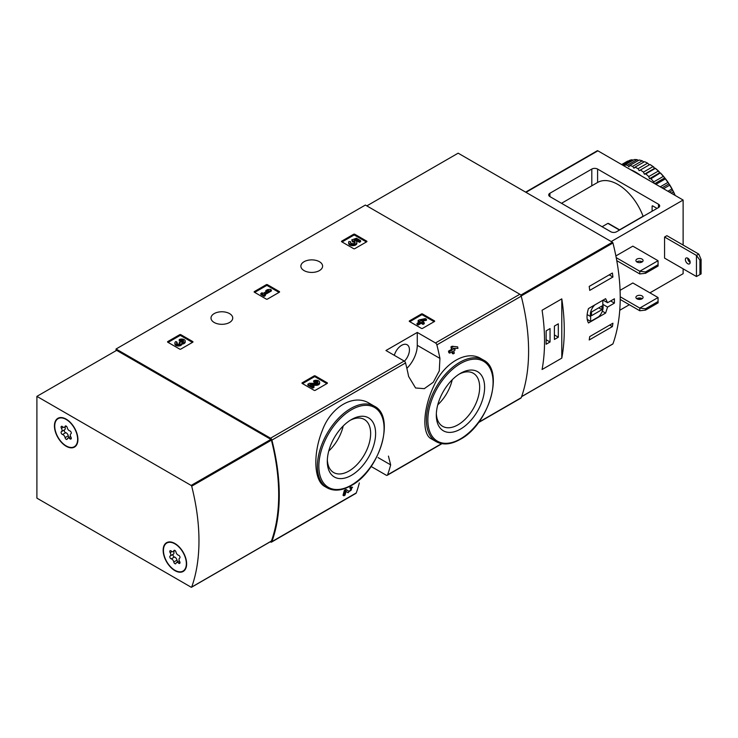 <?xml version="1.0" encoding="UTF-8"?>
<svg xmlns="http://www.w3.org/2000/svg" width="738" height="738" viewBox="0 0 738 738"><rect width="100%" height="100%" fill="white"/><g stroke="black" fill="none" stroke-linecap="round" stroke-linejoin="round"><path stroke-width="1.11" d="M371.113 466.471L386.205 475.189A2.048 1.181 -120 0 0 387.229 475.29A2.048 1.181 -120 0 0 387.579 474.848A190.653 110.073 -120 0 0 390.651 464.866L388.437 456.102M270.237 541.803L270.532 541.978A2.048 1.181 -120 0 0 271.556 542.079A2.048 1.181 -120 0 0 271.898 541.637A190.653 110.073 -120 0 0 271.898 440.116A2.048 1.181 -120 0 0 270.532 438.197L116.05 349L365.375 205.053L519.856 294.25A2.048 1.181 -120 0 1 521.231 296.169A190.653 110.073 -120 0 1 521.231 397.69A2.048 1.181 -120 0 1 520.88 398.123L478.409 422.653M369.434 403.363C353.871 393.474 331.002 406.629 322.321 430.485C312.811 453.778 313.871 480.973 324.858 486.517L327.155 487.846A47.149 27.223 -60 0 1 327.155 433.4A47.149 27.223 -60 0 1 374.314 406.177L369.434 403.363M346.048 491.453L347.229 492.228M343.89 495.798A190.653 110.073 60 0 0 345.209 490.835L344.342 490.336A190.653 110.073 60 0 1 343.013 495.29L343.89 495.798L345.043 495.124A190.653 110.073 -120 0 0 346.057 491.397L348.096 492.735L352.561 487.228L350.126 486.997A190.653 110.073 60 0 1 349.83 488.159L351.537 488.519M344.342 490.336L345.938 489.414L349.157 491.453C351.574 490.198 352.091 489.266 350.707 488.667A190.653 110.073 60 0 0 350.993 487.495L350.126 486.997M451.96 351.832A190.653 110.073 60 0 1 452.265 353.401L453.132 353.908L454.294 353.244A190.653 110.073 -120 0 0 453.805 350.762L455.051 350.052A190.653 110.073 -120 0 0 454.737 348.539L454.331 348.299M449.673 353.151A190.653 110.073 60 0 0 449.368 351.639L448.501 351.131A190.653 110.073 60 0 1 448.805 352.644L449.673 353.151L452.652 351.436A190.653 110.073 60 0 1 453.132 353.908M448.501 351.131L451.471 349.415A190.653 110.073 60 0 0 450.946 346.915L452.099 346.251L457.634 346.869L452.099 346.251M481.019 358.65C466.776 349.646 444.082 362.782 433.843 385.928C422.883 408.787 421.841 434.258 431.296 438.833L436.167 441.647A47.149 27.223 -60 0 1 436.167 387.201A47.149 27.223 -60 0 1 483.316 359.978L481.019 358.65M439.931 358.41A190.653 110.073 -120 0 0 436.868 344.877A2.048 1.181 -120 0 0 435.494 342.958L417.274 332.432L385.956 350.513L404.184 361.03A2.048 1.181 60 0 1 405.549 362.948A190.653 110.073 60 0 1 408.621 376.481L415.586 387.985L424.304 388.658L433.261 382.266L439.276 370.937L439.931 358.41L417.274 345.319L417.274 332.432M359.332 482.938A190.653 110.073 60 0 1 356.269 492.929A2.048 1.181 60 0 1 355.919 493.371L271.556 542.079M409.498 321.519A0.821 0.47 180 0 1 409.498 320.855L409.498 321.519L421.389 328.382A0.821 0.47 180 0 0 422.551 328.382L434.433 321.519A0.821 0.47 180 0 0 434.433 320.855L422.551 313.991L422.551 314.997A0.821 0.47 0 0 0 421.389 314.997L409.793 321.685M422.551 313.991A0.821 0.47 180 0 0 421.389 313.991L409.498 320.855M302.229 383.456A0.821 0.47 180 0 1 302.229 382.782L302.229 383.456L314.12 390.319A0.821 0.47 180 0 0 315.274 390.319L327.165 383.456A0.821 0.47 180 0 0 327.165 382.782L315.274 375.919L315.274 376.924A0.821 0.47 0 0 0 314.12 376.924L302.525 383.622M315.274 375.919A0.821 0.47 180 0 0 314.12 375.919L302.229 382.782M254.398 292.23A0.821 0.47 180 0 1 254.398 291.556L254.398 292.23L266.28 299.093A0.821 0.47 180 0 0 267.442 299.093L279.333 292.23A0.821 0.47 180 0 0 279.333 291.556L267.442 284.693L267.442 285.698A0.821 0.47 0 0 0 266.28 285.698L254.684 292.396M267.442 284.693A0.821 0.47 180 0 0 266.28 284.693L254.398 291.556M167.794 342.229A0.821 0.47 180 0 1 167.794 341.556L167.794 342.229L179.685 349.092A0.821 0.47 180 0 0 180.847 349.092L192.729 342.229A0.821 0.47 180 0 0 192.729 341.556L180.847 334.692L180.847 335.698A0.821 0.47 0 0 0 179.685 335.698L168.089 342.395M180.847 334.692A0.821 0.47 180 0 0 179.685 334.692L167.794 341.556M341.749 241.796A0.821 0.47 180 0 1 341.749 241.123L341.749 241.796L353.631 248.66A0.821 0.47 180 0 0 354.793 248.66L366.685 241.796A0.821 0.47 180 0 0 366.685 241.123L354.793 234.269L354.793 235.265A0.821 0.47 0 0 0 353.631 235.265L342.035 241.963M354.793 234.269A0.821 0.47 180 0 0 353.631 234.269L341.749 241.123M319.425 261.713A10.867 6.273 180 0 1 322.607 266.15A10.867 6.273 180 0 1 311.74 272.423A10.867 6.273 180 0 1 300.873 266.15A10.867 6.273 180 0 1 307.58 260.357A10.867 6.273 180 0 1 319.425 261.713M229.546 313.604A10.867 6.273 180 0 1 232.728 318.041A10.867 6.273 180 0 1 221.87 324.314A10.867 6.273 180 0 1 211.003 318.041A10.867 6.273 180 0 1 217.71 312.248A10.867 6.273 180 0 1 229.546 313.604M454.737 348.539L453.501 349.249A190.653 110.073 -120 0 0 453.298 348.271L457.938 348.382A190.653 110.073 -120 0 0 457.634 346.869M450.946 346.915L451.813 347.413A190.653 110.073 60 0 1 452.339 349.923L451.471 349.415M116.05 349L116.05 350.679M350.993 487.495L352.561 487.228M345.209 490.835L346.805 489.912M451.813 347.413L452.966 346.749M449.368 351.639L452.339 349.923M351.463 475.318A34.16 19.723 -60 0 1 327.303 461.37A34.16 19.723 -60 0 1 351.463 419.535A34.16 19.723 -60 0 1 375.614 433.483A34.16 19.723 -60 0 1 351.463 475.318M350.181 420.309A30.645 17.694 -60 0 1 364.304 419.452A30.645 17.694 -60 0 1 369 444.008A30.645 17.694 -60 0 1 348.982 471.019A30.645 17.694 -60 0 1 333.65 472.532A30.645 17.694 -60 0 1 327.34 459.875M343.207 425.983A30.645 17.694 -60 0 1 328.761 451.001M460.466 429.119A34.16 19.723 -60 0 1 436.315 415.171A34.16 19.723 -60 0 1 460.466 373.336A34.16 19.723 -60 0 1 484.617 387.284A34.16 19.723 -60 0 1 460.466 429.119M459.193 374.111A30.645 17.694 -60 0 1 473.307 373.253A30.645 17.694 -60 0 1 478.012 397.81A30.645 17.694 -60 0 1 457.984 424.82A30.645 17.694 -60 0 1 442.662 426.333A30.645 17.694 -60 0 1 436.352 413.686M452.219 379.784A30.645 17.694 -60 0 1 437.772 404.802M406.869 368.354A22.14 12.786 120 0 0 417.274 345.319M394.313 355.329A11.07 6.393 -60 0 1 407.155 344.775A11.07 6.393 -60 0 1 404.415 361.186M366.389 241.963L354.793 235.265M360.605 240.634L360.605 241.64L359.452 242.304L359.452 241.298L360.605 240.634L356.472 238.245L351.712 239.905L352.736 241.963A2.334 1.347 0 0 1 354.923 242.802M351.712 239.905L352.736 240.957A2.334 1.347 180 0 1 355.098 242.304A2.334 1.347 180 0 1 352.755 243.651A2.334 1.347 180 0 1 350.421 242.304A2.334 1.347 180 0 1 350.633 241.741L348.871 241.566A4.087 2.362 180 0 0 348.668 242.304A4.087 2.362 180 0 0 352.755 244.665A4.087 2.362 180 0 0 356.851 242.304A4.087 2.362 180 0 0 354.286 240.118L356.223 239.435L356.223 240.44L359.452 242.304M356.223 239.435L359.452 241.298M355.661 240.643L356.223 240.44M348.668 242.304L348.668 243.309A4.087 2.362 0 0 0 352.755 245.671A4.087 2.362 0 0 0 356.851 243.309L356.851 242.304M350.633 241.741L350.633 242.747A2.334 1.347 0 0 0 350.587 242.802M352.736 240.957L352.736 241.963M352.413 240.773L352.413 241.769M192.443 342.395L180.847 335.698M181.899 343.087A3.505 2.02 180 0 1 178.301 344.997A3.505 2.02 180 0 1 174.888 342.967L174.888 343.973A3.505 2.02 0 0 0 178.301 346.002A3.505 2.02 0 0 0 181.899 344.083A3.505 2.02 0 0 0 185.201 342.063L185.201 341.067A3.505 2.02 180 0 1 181.899 343.087L181.899 344.083M174.888 342.967A3.505 2.02 180 0 1 175.912 341.537L177.074 342.211L177.074 343.216A1.873 1.079 0 0 0 176.742 343.474M183.347 341.565A1.873 1.079 0 0 0 180.376 341.307L179.223 340.633L179.223 339.628L180.376 340.301A1.873 1.079 180 0 1 182.415 340.061A1.873 1.079 180 0 1 183.568 341.067A1.873 1.079 180 0 1 183.504 341.343A1.633 0.941 180 0 1 180.764 341.768L179.611 342.432A1.633 0.941 180 0 1 180.09 343.105A1.633 0.941 180 0 1 178.882 344.009A1.873 1.079 180 0 1 176.52 342.967A1.873 1.079 180 0 1 177.074 342.211M179.841 343.604A1.633 0.941 0 0 0 179.611 343.438L179.223 342.211M180.376 340.301L180.376 341.307M179.223 339.628A3.505 2.02 180 0 1 183.042 339.194A3.505 2.02 180 0 1 185.201 341.067M279.038 292.396L267.442 285.698M271.353 289.969L270.2 289.296L267.47 289.637L265.818 290.587L268.549 290.255L263.088 293.401L262.018 292.783L260.865 293.447L264.167 295.357L265.32 294.693L264.25 294.075L271.353 289.969L271.353 290.975L265.117 294.573M265.32 294.693L265.32 295.698L264.167 296.362L264.167 295.357M260.865 293.447L260.865 294.453L264.167 296.362M265.818 290.587L265.818 291.593L266.335 291.528M326.879 383.622L315.274 376.924M312.026 385.264L316.048 385.319A3.505 2.02 0 0 0 319.637 383.29L319.637 382.293A3.505 2.02 180 0 1 316.048 384.314L316.048 385.319M317.792 382.791A1.873 1.079 0 0 0 314.812 382.533L313.659 381.86L313.659 380.854L314.812 381.528A1.873 1.079 180 0 1 316.851 381.288A1.873 1.079 180 0 1 318.004 382.293A1.873 1.079 180 0 1 316.085 383.363L309.471 383.271L307.875 384.194L312.829 387.063L313.982 386.389L310.246 384.23L316.048 384.314M313.982 386.389L313.982 387.395L312.829 388.059L312.829 387.063M307.875 384.194L307.875 385.199L312.829 388.059M314.812 381.528L314.812 382.533M313.659 380.854A3.505 2.02 180 0 1 317.478 380.421A3.505 2.02 180 0 1 319.637 382.293M434.147 321.685L422.551 314.997M426.463 319.259L425.3 318.595L419.267 319.877L418.114 320.55L420.014 321.648L417.044 323.364L418.197 324.028L421.167 322.312L423.068 323.41L424.23 322.746L422.33 321.648L423.566 320.929L422.413 320.264L421.167 320.975L420.429 320.55L426.463 319.259L426.463 320.264L423.511 320.892M423.566 320.929L423.197 322.146M424.23 322.746L424.23 323.751L423.068 324.416L423.068 323.41M421.167 322.312L421.167 323.318L423.068 324.416M418.197 324.028L418.197 325.034L421.167 323.318M417.044 323.364L417.044 324.369L418.197 325.034M418.114 320.55L418.114 321.556L419.147 322.146M607.568 307.082L614.403 303.134A190.653 110.073 -120 0 0 614.403 298.779L607.568 302.728L605.603 298.687L588.481 308.576C586.544 314.702 586.544 319.499 588.481 322.967L605.603 313.087L607.568 307.082L602.817 304.342M612.577 344.065A0.821 0.47 -120 0 0 612.946 343.853A190.653 110.073 -120 0 0 612.946 242.986A0.821 0.47 -120 0 0 612.392 242.221L458.15 153.172L366.823 205.893M612.918 323.207A190.653 110.073 60 0 1 612.402 326.583L589.21 339.978A190.653 110.073 -120 0 0 589.727 336.593L612.918 323.207M589.21 286.418L612.402 273.023A190.653 110.073 60 0 1 612.918 277.008L589.727 290.394A190.653 110.073 -120 0 0 589.21 286.418M561.793 358.133A190.653 110.073 -120 0 0 561.793 298.872L561.793 358.133L542.079 369.507A190.653 110.073 60 0 0 542.079 310.255L561.793 298.872M614.403 303.134L610.63 300.956M607.568 302.728L603.084 300.145M605.603 313.087L602.309 311.187M587.227 319.416L590.64 321.39L598.629 316.777A9.022 5.212 120 0 0 602.817 305.135L602.817 300.301M594.828 304.914A9.022 5.212 120 0 0 590.64 316.556L590.64 321.39M587.144 314.536L590.64 316.556M591.507 315.698L601.95 309.674L601.95 305.984L591.507 312.017L591.507 315.698M598.758 307.829L601.95 309.674M609.736 325.043L612.402 326.583M609.219 274.868L612.918 277.008M546.138 344.231L550.05 341.98L550.05 328.585L546.138 330.845L546.138 344.231M554.404 339.462L558.315 337.201L558.315 323.816L554.404 326.076L554.404 339.462M554.404 334.941L558.315 337.201M546.138 339.72L550.05 341.98M645.529 271.953L639.781 271.252L658.047 260.708L658.093 266.04L645.529 273.291L645.529 271.953L658.093 264.702M616.765 260.643L639.781 273.936L645.529 273.291M639.781 273.936L639.781 271.252L616.212 257.645M658.047 260.708L632.826 246.151L615.87 255.938M645.529 308.779L639.781 308.078L658.047 297.534L658.093 302.866L645.529 310.117L645.529 308.779L658.093 301.519M620.206 299.453L639.781 310.763L645.529 310.117M639.781 310.763L639.781 308.078L620.215 296.777M658.047 297.534L632.826 282.977L620.068 290.338M616.59 231.75A4.096 2.371 180 0 1 610.787 231.75L549.911 196.603A4.096 2.371 180 0 1 548.703 194.933A4.096 2.371 180 0 1 549.911 193.255L591.802 169.067A4.096 2.371 180 0 1 597.595 169.067L658.48 204.223A4.096 2.371 180 0 1 659.68 205.893A4.096 2.371 180 0 1 658.48 207.572L616.59 231.75M683.12 245.062L683.12 200.035L597.891 150.829A1.227 0.71 -120 0 0 597.273 150.764L525.631 192.129M649.929 292.848L683.12 273.687L683.12 268.826M643.259 216.354L643.075 216.252A40.59 23.431 -120 0 0 597.595 182.461L597.595 169.067M656.866 208.503A0.821 0.47 -120 0 0 656.451 208.07L652.687 205.893A0.821 0.47 -120 0 0 652.106 206.225L652.106 211.252M683.12 200.035L611.221 241.547M640.805 298.115L638.619 299.379M629.348 304.729L619.745 310.274M698.785 254.103L696.46 255.44L696.46 276.529L664.569 258.115L664.569 237.027L666.894 235.69L698.785 254.103L701.1 259.518L699.938 260.182L696.46 255.44L664.569 237.027M602.097 226.732L607.891 223.383L609.034 224.048M619.542 229.832L643.075 216.252M642.032 259.075A3.589 2.076 180 0 1 643.084 260.542A3.589 2.076 180 0 1 640.861 262.46A3.589 2.076 180 0 1 636.959 262.008A3.589 2.076 180 0 1 635.907 260.542A3.589 2.076 180 0 1 638.121 258.632A3.589 2.076 180 0 1 642.032 259.075M642.226 261.879A3.589 2.076 0 0 0 636.756 261.879M642.032 295.901A3.589 2.076 180 0 1 643.084 297.368A3.589 2.076 180 0 1 640.861 299.277A3.589 2.076 180 0 1 636.959 298.835A3.589 2.076 180 0 1 635.907 297.368A3.589 2.076 180 0 1 638.121 295.458A3.589 2.076 180 0 1 642.032 295.901M642.226 298.706A3.589 2.076 0 0 0 636.756 298.706M696.46 276.529L699.938 274.582L699.938 260.182M687.761 258.199A3.386 1.956 60 0 1 689.975 261.178A3.386 1.956 60 0 1 689.458 263.89A3.386 1.956 60 0 1 687.761 263.724A3.386 1.956 60 0 1 685.556 260.745A3.386 1.956 60 0 1 686.072 258.032A3.386 1.956 60 0 1 687.761 258.199M687.696 258.162A3.386 1.956 -120 0 0 690.085 262.387A3.386 1.956 -120 0 0 690.15 262.424M699.938 274.582L701.1 273.909L701.1 259.518M641.294 261.427A5.037 2.906 -60 0 1 640.51 262.534M649.348 164.832L647.604 163.144A44.077 25.443 -120 0 0 644.514 161.677L634.948 167.203A44.077 25.443 -120 0 1 638.038 168.67L639.2 170.69L649.957 164.491A44.077 25.443 -120 0 1 653.029 166.594L643.462 172.12A44.077 25.443 -120 0 0 640.372 170.017M647.604 163.144L638.038 168.67M642.217 160.819L632.641 166.336A44.077 25.443 -120 0 0 629.643 165.533L639.209 160.017A44.077 25.443 -120 0 1 642.217 160.819L643.905 162.028M637.023 159.666L627.457 165.192A44.077 25.443 -120 0 0 624.643 165.081L634.21 159.556A44.077 25.443 -120 0 1 637.023 159.666L638.555 160.395M621.996 164.74L629.643 160.331A44.077 25.443 -120 0 1 632.189 159.74L622.761 165.183M621.654 164.546L626.728 161.613A44.077 25.443 -120 0 1 627.854 161.032L621.71 164.574M674.919 195.293A44.077 25.443 -120 0 0 673.379 191.908L671.211 193.153M675.178 195.45A43.256 24.972 -120 0 0 673.167 191.031L671.875 188.974L667.927 191.262M671.875 188.974A44.077 25.443 -120 0 0 669.68 185.173L663.536 188.725M672.392 189.518A43.256 24.972 -120 0 0 669.467 184.463L667.899 182.415L660.252 186.825M667.899 182.415A44.077 25.443 -120 0 0 665.353 178.891L655.925 184.334M668.545 183.033A43.256 24.972 -120 0 0 665.159 178.347L663.333 176.373L653.767 181.899A44.077 25.443 -120 0 0 650.953 178.762L660.372 172.867L659.606 172.84L658.324 171.05L648.757 176.566A44.077 25.443 -120 0 0 645.759 173.91L655.326 168.384L654.551 168.365L653.029 166.594M663.333 176.373A44.077 25.443 -120 0 0 660.519 173.236M658.324 171.05A44.077 25.443 -120 0 0 655.326 168.384M673.379 191.908L673.167 191.031M669.68 185.173L669.467 184.463M665.353 178.891L665.159 178.347M664.117 177.046A43.256 24.972 -120 0 0 660.372 172.867M659.246 171.742A43.256 24.972 -120 0 0 655.252 168.209M654.062 167.277A43.256 24.972 -120 0 0 649.957 164.491M640.852 175.626A43.053 24.852 -120 0 0 635.722 172.166A43.053 24.852 -120 0 0 630.593 169.712M653.767 181.899L654.043 183.245M648.757 176.566L649.458 178.697L650.953 178.762M643.462 172.12L644.403 174.223L645.759 173.91M632.641 166.336L633.997 168.218L634.948 167.203M627.457 165.192L628.951 166.862L629.643 165.533M624.366 166.115L624.643 165.081M654.551 168.365L644.403 174.223M659.606 172.84L649.458 178.697M664.338 178.126L654.754 183.661M668.619 184.057L662.032 187.858M672.309 190.459L669.421 192.129M191.696 587.061A0.821 0.47 60 0 1 191.142 587.199L36.9 498.141L36.9 396.371L191.142 485.429A0.821 0.47 60 0 1 191.696 486.194A190.653 110.073 60 0 1 191.696 587.061L271.418 541.028A0.821 0.47 60 0 1 271.058 541.24M271.418 541.028A190.653 110.073 60 0 0 271.418 440.162A0.821 0.47 60 0 0 270.874 439.396L116.632 350.347L36.9 396.371M174.897 543.5A16.605 9.585 60 0 1 185.745 558.14A16.605 9.585 60 0 1 183.199 571.443A16.605 9.585 60 0 1 166.594 561.858A16.605 9.585 60 0 1 166.594 542.679A16.605 9.585 60 0 1 174.897 543.5M66.18 419.138A16.605 9.585 60 0 1 77.029 433.769A16.605 9.585 60 0 1 74.483 447.08A16.605 9.585 60 0 1 57.878 437.486A16.605 9.585 60 0 1 57.878 418.317A16.605 9.585 60 0 1 66.18 419.138M75.304 446.499A16.605 9.585 60 0 1 74.178 446.776M57.988 418.732A16.605 9.585 60 0 1 58.791 417.892M184.03 570.861A16.605 9.585 60 0 1 182.904 571.138M166.705 543.094A16.605 9.585 60 0 1 167.517 542.255M54.732 426.084A16.199 9.354 60 0 1 58.081 418.667A16.199 9.354 60 0 1 74.28 428.022A16.199 9.354 60 0 1 74.28 446.721A16.199 9.354 60 0 1 61.798 442.385A16.199 9.354 60 0 1 54.732 426.084M65.064 437.643A2.832 1.633 -120 0 0 62.545 434.507A1.624 0.932 -120 0 1 61.236 433.16A1.624 0.932 -120 0 1 61.402 431.647A1.624 0.932 -120 0 1 61.429 431.638A2.832 1.633 60 0 0 61.466 431.61A2.832 1.633 60 0 0 61.429 428.271A1.624 0.932 -120 0 1 61.402 426.361A1.624 0.932 -120 0 1 62.545 426.684A2.832 1.633 -120 0 0 64.538 427.256A2.832 1.633 -120 0 0 65.064 426.463A1.624 0.932 -120 0 1 65.368 426.001A1.624 0.932 -120 0 1 66.494 426.315A1.624 0.932 -120 0 1 67.296 427.745A2.832 1.633 -120 0 0 69.824 430.881A1.624 0.932 -120 0 1 71.134 432.228A1.624 0.932 -120 0 1 70.959 433.741A1.624 0.932 -120 0 0 70.959 433.741A2.832 1.633 -120 0 0 70.894 433.778A2.832 1.633 -120 0 0 70.931 437.127A1.624 0.932 -120 0 1 70.959 439.036A1.624 0.932 -120 0 1 69.824 438.704A2.832 1.633 -120 0 0 67.831 438.141A2.832 1.633 -120 0 0 67.296 438.935A1.624 0.932 -120 0 1 66.992 439.387A1.624 0.932 -120 0 1 65.867 439.073A1.624 0.932 -120 0 1 65.064 437.643L68.256 435.807A2.832 1.633 -120 0 0 65.728 432.662L62.545 434.507M58.081 418.667L59.824 417.662A16.199 9.354 60 0 1 59.916 417.616M76.115 445.66A16.199 9.354 60 0 1 76.023 445.715L74.28 446.721M64.557 429.83A1.624 0.932 -120 0 0 64.437 431.352A1.624 0.932 -120 0 0 65.728 432.662M61.512 431.592L64.621 429.793A2.832 1.633 -120 0 0 64.658 429.774A2.832 1.633 -120 0 0 64.926 427.025M68.256 435.807A1.624 0.932 -120 0 0 69.197 437.348M163.449 550.447A16.199 9.354 60 0 1 166.806 543.039A16.199 9.354 60 0 1 182.996 552.384A16.199 9.354 60 0 1 182.996 571.083A16.199 9.354 60 0 1 170.515 566.747A16.199 9.354 60 0 1 163.449 550.447M173.79 562.015A2.832 1.633 -120 0 0 171.262 558.869A1.624 0.932 -120 0 1 169.952 557.522A1.624 0.932 -120 0 1 170.127 556.009A1.624 0.932 -120 0 1 170.146 556A2.832 1.633 60 0 0 170.192 555.982A2.832 1.633 60 0 0 170.146 552.633A1.624 0.932 -120 0 1 170.127 550.723A1.624 0.932 -120 0 1 171.262 551.046A2.832 1.633 -120 0 0 173.255 551.618A2.832 1.633 -120 0 0 173.79 550.825A1.624 0.932 -120 0 1 174.094 550.373A1.624 0.932 -120 0 1 175.21 550.677A1.624 0.932 -120 0 1 176.013 552.107A2.832 1.633 -120 0 0 178.541 555.253A1.624 0.932 -120 0 1 179.851 556.6A1.624 0.932 -120 0 1 179.675 558.112A1.624 0.932 -120 0 0 179.675 558.112A2.832 1.633 -120 0 0 179.611 558.149A2.832 1.633 -120 0 0 179.657 561.489A1.624 0.932 -120 0 1 179.675 563.398A1.624 0.932 -120 0 1 178.541 563.076A2.832 1.633 -120 0 0 176.548 562.504A2.832 1.633 -120 0 0 176.013 563.297A1.624 0.932 -120 0 1 175.709 563.758A1.624 0.932 -120 0 1 174.592 563.445A1.624 0.932 -120 0 1 173.79 562.015L176.972 560.17A2.832 1.633 -120 0 0 174.454 557.033L171.262 558.869M166.806 543.039L168.541 542.033A16.199 9.354 60 0 1 168.642 541.978M184.832 570.022A16.199 9.354 60 0 1 184.74 570.087L182.996 571.083M173.273 554.192A1.624 0.932 -120 0 0 173.153 555.723A1.624 0.932 -120 0 0 174.454 557.033M170.229 555.954L173.338 554.155A2.832 1.633 -120 0 0 173.375 554.137A2.832 1.633 -120 0 0 173.642 551.397M176.972 560.17A1.624 0.932 -120 0 0 177.913 561.719M387.579 474.848L441.647 443.63M478.722 422.228L521.231 397.69M436.868 344.877L521.231 296.169M271.898 440.116L405.549 362.948M271.898 541.637L356.269 492.929M435.494 342.958L519.856 294.25M270.532 438.197L404.184 361.03M351.463 485.087A46.125 26.633 -60 0 1 323.216 444.903A46.125 26.633 -60 0 1 379.71 412.284A46.125 26.633 -60 0 1 351.463 485.087M460.466 438.889A46.125 26.633 -60 0 1 432.219 398.704A46.125 26.633 -60 0 1 488.713 366.094A46.125 26.633 -60 0 1 460.466 438.889M390.651 464.866L378.068 457.597M366.685 241.123L366.685 241.796M353.631 234.269L353.631 235.265M192.729 341.556L192.729 342.229M179.685 334.692L179.685 335.698M179.611 342.432L179.611 343.438M279.333 291.556L279.333 292.23M266.28 284.693L266.28 285.698M327.165 382.782L327.165 383.456M314.12 375.919L314.12 376.924M434.433 320.855L434.433 321.519M421.389 313.991L421.389 314.997M521.176 295.975L612.946 242.986M521.628 396.574L612.946 343.853M520.76 295.126L612.392 242.221M549.911 196.603L549.911 193.255M591.802 185.81L591.802 169.067M658.48 207.572L658.48 204.223M597.891 150.829L525.991 192.332M652.106 206.225L652.687 205.893M607.891 223.383L619.486 230.081M270.874 439.396L191.142 485.429M271.418 440.162L191.696 486.194M63.283 427.201L61.429 428.271M65.922 425.964L65.064 426.463M71.245 437.883L69.824 438.704M172 551.563L170.146 552.633M174.638 550.336L173.79 550.825M179.961 562.255L178.541 563.076M387.229 475.29L441.97 443.686M327.155 487.846C333.991 491.517 342.026 490.752 351.251 485.558C379.701 470.789 396.02 416.426 374.314 406.177M436.167 441.647C443.003 445.318 451.029 444.562 460.254 439.359C488.713 424.59 505.032 370.236 483.316 359.978M521.582 396.693L612.808 344.028M561.498 203.301L597.595 182.461M608.472 223.439L619.726 229.942M271.28 541.203L191.557 587.236M64.658 429.774L61.466 431.61M66.355 426.204L64.538 427.256M70.627 436.527L67.831 438.141M173.375 554.137L170.192 555.982M175.072 550.566L173.255 551.618M179.343 560.889L176.548 562.504"/></g></svg>
